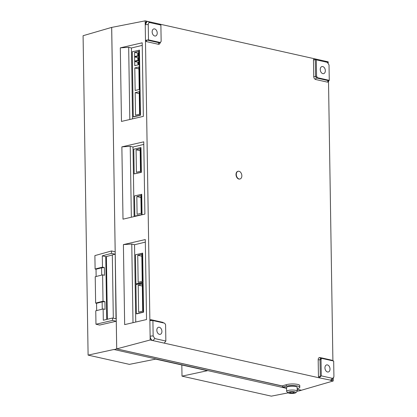 <?xml version="1.0" encoding="UTF-8"?>
<svg xmlns="http://www.w3.org/2000/svg" width="417" height="417" viewBox="0 0 417 417"><rect width="100%" height="100%" fill="white"/><g stroke="black" fill="none" stroke-linecap="round" stroke-linejoin="round"><path stroke-width="0.63" d="M301.434 390.229L297.18 389.301L301.423 390.234L333.219 380.971L330.446 380.351L332.313 378.318L333.595 377.687L333.918 376.405L333.678 361.039L321.924 358.406L320.642 358.599L320.027 359.683L320.287 376.4A1.324 0.308 -0.9 0 1 318.442 376.415L319.187 377.828L150.177 339.985L145.476 40.386L146.388 41.596L158.397 44.28A1.324 0.923 -77.4 0 1 159.299 42.774L159.581 42.774M154.816 338.573L152.95 340.606C151.267 339.996 150.323 338.505 150.12 336.128L153.143 335.925L154.816 338.573L165.857 341.043L164.209 343.128M147.159 21.449L147.159 21.449C145.914 21.809 145.278 22.893 145.225 24.707L148.249 24.504L148.494 39.865L145.476 40.386L145.168 20.85L147.894 21.46M328.221 62.894L328.205 61.836L325.479 61.226M162.838 322.784A1.324 0.923 -77.4 0 1 162.766 322.336L150.756 319.646L149.875 320.449L152.903 320.558L164.652 323.191L165.596 324.681L165.857 341.043M332.328 360.736L331.995 360.231L319.985 357.541A1.324 0.923 102.6 0 0 320.631 358.599M332.902 360.867L328.513 81.372L327.626 82.18L315.617 79.491A1.324 0.923 102.6 0 1 316.519 77.979L328.862 80.762L329.268 80.345L329.023 64.984L327.35 62.336L316.315 59.86L315.268 59.261L315.575 76.488L316.519 77.979L317.514 77.718L329.268 80.345M145.225 24.707L147.128 21.455L147.936 21.47L314.173 58.693L313.469 59.787A1.324 0.308 179.1 0 0 315.315 59.772M237.998 171.309A3.967 2.684 76.4 0 0 237.852 171.335A3.967 2.684 76.4 0 0 236.017 174.572A3.967 2.684 76.4 0 0 239.723 179.049A3.967 2.684 76.4 0 0 239.864 179.008M150.177 339.985L116.713 348.873L111.667 27.413L145.168 20.85M116.713 348.873L282.512 386.001L116.703 348.888L116.27 321.236L112.574 320.412L112.538 318.009L116.234 318.833L115.217 254.198L111.521 253.369L111.485 250.966L115.175 251.795L111.704 27.407M115.217 254.198L115.999 318.781M113.309 318.181L112.319 254.907L114.988 254.261M181.828 364.979L182.005 376.144L207.411 370.708L155.687 359.126L129.4 364.369L88.102 355.117L83.082 35.716L111.652 27.392M301.434 390.255L298.655 391.037L297.201 390.713M286.583 388.336L113.935 349.488L88.102 355.117M112.319 254.975L106.398 256.554L107.383 319.255M182.005 376.144L271.331 396.15L288.126 392.861M333.219 380.971L333.178 378.422M315.268 59.261L314.173 58.693L325.432 61.216L327.804 62.529L326.219 61.544M123.401 244.602L124.662 324.614L146.544 319.547L145.288 239.561L123.401 244.602L131.767 244.049L133.002 322.68M121.868 146.867L123.005 219.16L144.892 214.098L143.756 141.832L121.868 146.867L130.229 146.32L131.345 217.231M120.315 47.846L121.467 121.425L143.354 116.364L142.197 42.81L120.315 47.846L128.676 47.298L129.812 119.497M331.421 380.325L319.187 377.828L321.278 375.847L332.313 378.318M297.17 388.701L297.399 388.644A7.933 1.85 -0.9 0 0 299.792 387.278A7.933 1.85 -0.9 0 0 294.923 385.652A7.933 1.85 -0.9 0 0 286.317 386.163L286.291 384.709L282.507 385.761L282.528 387.08L286.578 387.987M286.291 384.709C290.894 383.322 300.047 383.984 299.766 385.678L299.792 387.278M145.33 242.126L134.54 244.737L131.767 244.049M135.754 322.044L134.54 244.737M142.65 253.166L143.109 282.356L136.296 284.008L135.906 283.92L135.447 254.73L142.65 253.166M143.12 283.002L143.578 312.192L136.766 313.845L136.375 313.756L135.916 284.566L143.12 283.002M143.792 144.391L133.002 147.008L130.229 146.32M134.097 216.595L133.002 147.008M141.379 172.341L134.175 173.905L133.789 149.213L140.602 147.566L140.993 147.649L141.379 172.341L140.988 172.252L140.602 147.566M141.728 194.332L142.046 214.52L134.842 216.084L134.524 195.896L141.728 194.332M142.239 45.37L131.449 47.986L128.676 47.298M132.559 118.861L131.449 47.986M139.46 50.176L140.482 115.243L133.669 116.896L133.278 116.807L132.257 51.739L139.46 50.176M282.517 386.116L116.703 348.888M301.189 390.302L297.18 389.4M102.259 309.159L102.144 301.903L104.928 301.647L105.048 309.362L103.135 308.934L95.759 310.811L95.967 324.233L99.663 325.057L116.27 321.236M113.94 349.675L116.473 348.935M298.082 390.911L297.206 391.083M101.722 275.079L101.607 267.829L96.025 269.226L95.102 269.017L102.478 267.141L104.391 267.568L104.511 275.283L102.598 274.855L103.015 301.22L104.928 301.647M96.139 276.502L96.025 269.226M102.144 301.903L96.562 303.305L95.639 303.096L103.015 301.22M96.676 310.576L96.562 303.305M102.598 274.855L95.222 276.732L95.639 303.096M101.607 267.829L104.391 267.568M111.485 250.966L94.894 255.6L95.102 269.017M95.967 324.233L112.574 320.412M111.521 253.369L102.301 255.829L102.478 267.141M103.135 308.934L103.312 320.24L112.538 318.009M106.742 319.412L105.756 256.606L102.301 255.829M106.398 256.554L105.756 256.606M316.315 59.86L316.571 76.222L317.514 77.718M328.862 80.762L328.513 81.372M315.617 79.491C314.496 79.084 313.865 78.088 313.73 76.504A1.324 0.308 179.1 0 0 315.575 76.488L316.571 76.222M320.251 69.535A3.638 2.46 76.4 0 0 323.649 73.637A3.638 2.46 76.4 0 0 325.187 69.524A3.638 2.46 76.4 0 0 321.934 66.569A3.638 2.46 76.4 0 0 320.251 69.535M325.432 61.216L326.24 61.554M148.494 39.865L160.243 42.498L161.15 41.419L160.889 25.056L149.854 22.586C148.874 22.523 148.343 23.159 148.249 24.504M159.2 23.993L160.889 25.056M147.936 21.47L149.854 22.586M152.148 31.89A3.638 2.46 76.4 0 0 155.546 35.992A3.638 2.46 76.4 0 0 157.079 31.88A3.638 2.46 76.4 0 0 153.831 28.924A3.638 2.46 76.4 0 0 152.148 31.89M321.658 358.401L321.022 359.485L321.278 375.847M321.022 359.485L320.027 359.683A1.324 0.308 -0.9 0 1 318.181 359.699C318.265 358.161 318.869 357.447 319.985 357.541M324.942 367.877A3.638 2.46 76.4 0 0 328.335 371.98A3.638 2.46 76.4 0 0 329.873 367.867A3.638 2.46 76.4 0 0 326.626 364.911A3.638 2.46 76.4 0 0 324.942 367.877M333.61 377.703L332.646 379.314L331.426 380.32L330.446 380.351M151.288 320.631L150.839 320.616M152.903 320.558L153.143 335.925M156.834 330.233A3.638 2.46 76.4 0 0 160.232 334.34A3.638 2.46 76.4 0 0 161.765 330.222A3.638 2.46 76.4 0 0 158.517 327.267A3.638 2.46 76.4 0 0 156.834 330.233M152.95 340.606C151.277 340.001 150.334 338.51 150.12 336.128M290.284 392.95A2.314 0.537 -0.9 0 1 289.622 392.585A2.314 0.537 -0.9 0 1 291.931 392.011A2.314 0.537 -0.9 0 1 294.251 392.512A2.314 0.537 -0.9 0 1 292.817 393.033A2.314 0.537 -0.9 0 1 290.284 392.95M289.101 393.236A3.967 0.923 179.1 0 0 292.989 393.424A3.967 0.923 179.1 0 0 295.794 392.71A3.967 0.923 179.1 0 0 291.926 391.626A3.967 0.923 179.1 0 0 288.09 392.83A3.967 0.923 179.1 0 0 289.101 393.236M287.584 392.371L286.635 391.401A5.291 1.23 -0.9 0 1 286.63 391.344A5.291 1.23 -0.9 0 1 291.9 390.031A5.291 1.23 -0.9 0 1 297.206 391.177A5.291 1.23 -0.9 0 1 297.06 391.474L295.794 392.71M286.573 387.544A5.291 1.23 -0.9 0 1 286.568 387.487A5.291 1.23 -0.9 0 1 291.837 386.173A5.291 1.23 -0.9 0 1 297.149 387.32L297.206 391.177M286.317 386.163L282.528 387.08M236.298 174.504A3.967 2.684 76.4 0 0 240.004 178.982A3.967 2.684 76.4 0 0 241.683 174.488A3.967 2.684 76.4 0 0 238.138 171.267A3.967 2.684 76.4 0 0 236.298 174.504M143.578 312.192L143.187 312.104L142.734 282.914M143.187 312.104L136.375 313.756M138.204 285.108L138.632 312.114L142.697 311.124L142.275 284.123L138.204 285.108L142.306 286.026M143.109 282.356L142.723 282.273L142.265 253.077M142.723 282.273L135.906 283.92M137.735 255.272L138.163 282.278L142.233 281.293L141.806 254.287L137.735 255.272L141.837 256.189M142.046 214.52L134.842 216.084M141.655 214.437L141.337 194.244M136.818 196.569L137.094 214.312L141.165 213.327L140.883 195.583L136.818 196.569L140.915 197.486M140.988 172.252L134.175 173.905M136.078 149.755L136.427 172.263L140.498 171.278L140.143 148.77L136.078 149.755L140.175 150.678M140.482 115.243L140.091 115.155L139.07 50.087M140.091 115.155L133.278 116.807M135.176 92.663L135.53 115.165L139.601 114.18L139.247 91.672L135.176 92.663L139.278 93.58M135.144 90.473L139.215 89.488L138.861 66.986L134.79 67.971L135.144 90.473M134.613 56.524L138.679 55.539L138.616 51.421L134.545 52.412L134.613 56.524M134.681 61.09L138.752 60.105L138.689 55.987L134.618 56.973L134.681 61.09M134.754 65.657L138.825 64.666L138.757 60.554L134.691 61.539L134.754 65.657M138.887 68.888L134.79 67.971M138.647 53.329L134.545 52.412M138.715 57.89L134.618 56.973M138.788 62.456L134.691 61.539M138.809 63.817L137.818 63.947L137.803 62.915L138.793 62.785M138.814 64.166L137.818 63.947M138.574 63.759L138.559 62.732M138.741 59.313L137.746 59.443L137.73 58.416L138.725 58.286M138.746 59.667L137.746 59.443M138.507 59.261L138.486 58.234M138.668 54.815L137.678 54.945L137.662 53.913L138.653 53.783M138.673 55.164L137.678 54.945M138.434 54.757L138.418 53.73M160.18 42.602C159.951 43.842 159.357 44.4 158.397 44.28M162.766 322.336L163.798 322.998M318.442 376.415L318.181 359.699M313.73 76.504L313.469 59.787M327.626 82.18A1.324 0.923 102.6 0 1 328.528 80.669M146.878 40.011L159.299 42.774L160.243 42.498M147.29 40.084A1.324 0.923 -77.4 0 0 146.388 41.596M320.287 376.4L320.256 376.926M332.068 360.679A1.324 0.923 102.6 0 1 331.995 360.231M150.756 319.646A1.324 0.923 -77.4 0 0 151.23 320.631M159.622 42.763L160.571 42.487M288.09 392.83L287.475 392.267M286.568 387.487L286.63 391.344M239.723 179.049L240.004 178.982M237.852 171.335L238.138 171.267"/></g></svg>
